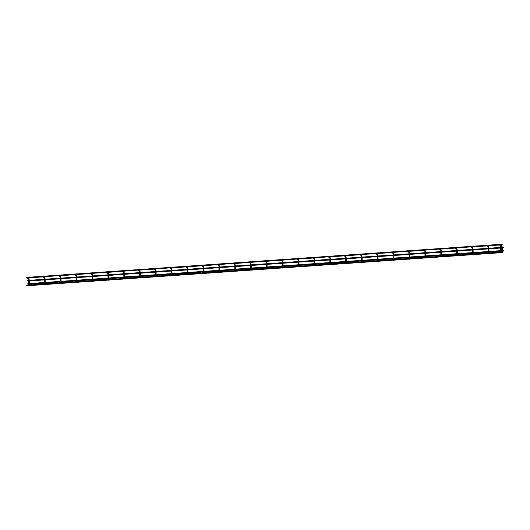 <?xml version="1.0" encoding="UTF-8"?>
<svg xmlns="http://www.w3.org/2000/svg" width="530" height="530" viewBox="0 0 530 530"><rect width="100%" height="100%" fill="white"/><g stroke="black" fill="none" stroke-linecap="round" stroke-linejoin="round"><path stroke-width="0.79" d="M500.79 251.578L500.698 251.942M500.804 252.008L500.015 251.571L499.856 252.134M489.058 252.896L500.161 252.26M500.876 246.45L499.558 245.012M27.832 283.656L27.858 284.272L27.818 283.649L503.447 250.458M503.487 251.068L503.467 250.458M27.891 285.094L28.09 284.557L28.17 285.206M43.937 283.451L43.904 284.027L43.937 283.451M45.275 283.875L59.758 282.927L59.791 282.344L59.863 282.993M61.129 282.768L75.605 281.821L75.638 281.238L75.717 281.887M76.976 281.662L91.458 280.714L91.485 280.131L91.564 280.781M107.139 279.562L107.338 279.025L107.411 279.674M123.185 277.919L123.152 278.495L123.185 277.919M124.523 278.343L139.006 277.395L139.032 276.812L139.112 277.462M140.37 277.236L154.853 276.289L154.886 275.706L154.965 276.355M156.224 276.13L170.706 275.183L170.733 274.6L170.812 275.249M186.388 274.03L186.58 273.493L186.659 274.142M202.433 272.387L202.394 272.963L202.433 272.387M218.082 271.817L218.281 271.281L218.36 271.93M219.619 271.704L234.101 270.757L234.127 270.174L234.207 270.823M249.981 269.068L249.941 269.644L249.981 269.068M265.629 268.498L265.828 267.961L265.908 268.611M281.682 266.855L281.642 267.431L281.682 266.855M283.02 267.279L297.496 266.332L297.529 265.749L297.608 266.404M313.376 264.642L313.343 265.219L313.376 264.642M314.714 265.066L329.196 264.119L329.229 263.536L329.302 264.192M345.076 262.43L345.043 263.006L345.076 262.43M360.923 261.323L360.89 261.899L360.923 261.323M362.262 261.747L376.744 260.8L376.777 260.217L376.85 260.873M378.115 260.641L392.598 259.693L392.624 259.11L392.703 259.766M393.962 259.534L408.444 258.587L408.471 258.004L408.55 258.66M424.126 257.434L424.325 256.898L424.404 257.553M440.172 255.791L440.139 256.368L440.172 255.791M455.826 255.221L456.019 254.685L456.098 255.341M457.357 255.109L471.839 254.161L471.872 253.578L471.952 254.234M488.435 252.87L487.653 252.432L487.507 253.009L473.21 254.002M26.513 277.415L26.546 278.031L26.513 277.415L502.142 244.211M487.54 246.364L487.58 245.787M455.88 248L471.62 246.828L471.687 247.47M456.052 248.047L455.84 248.57M424.185 250.213L439.926 249.04L439.993 249.676M392.485 252.426L408.226 251.246L408.292 251.889M392.65 252.472L392.445 252.995M360.784 254.638L376.525 253.459L376.591 254.102M360.957 254.685L360.744 255.208M344.937 255.745L344.897 256.315M313.422 258.004L328.978 256.778L329.044 257.421M313.237 257.958L313.197 258.527M281.721 260.217L297.284 258.991M281.536 260.17L281.496 260.74M250.027 262.43L265.583 261.204M249.842 262.383L249.796 262.953M218.141 264.596L233.882 263.417M218.314 264.642L218.102 265.166M186.441 266.809L186.401 267.378M154.747 269.021L170.488 267.842L170.554 268.485M154.912 269.068L154.7 269.591M123.046 271.234L138.787 270.055L138.853 270.697M123.212 271.281L123.006 271.804M91.345 273.447L107.086 272.268L107.153 272.91M91.518 273.493L91.306 274.017M75.498 274.553L75.452 275.123M43.983 276.812L59.539 275.587L59.605 276.229M43.798 276.766L43.758 277.336M26.546 278.031L27.845 277.799M27.679 277.945L43.546 276.846M27.838 277.799L27.904 278.442M59.38 275.732L75.247 274.633M202.175 265.629L202.248 266.272M233.723 263.569L249.584 262.463M233.876 263.417L233.949 264.059M265.417 261.356L281.284 260.25M265.576 261.204L265.649 261.846M297.118 259.144L312.985 258.037M297.277 258.991L297.343 259.634M424.066 250.14L424.139 250.783M27.732 280.436L27.765 281.052L27.732 280.436L503.348 247.238M26.745 285.173L26.772 285.789L26.732 285.166L27.885 285.087M502.235 252.598L502.374 251.969M425.663 257.322L440.251 256.447M346.415 262.853L361.003 261.979M298.867 266.173L313.455 265.298M187.918 273.917L202.513 273.036M108.676 279.449L123.265 278.568M29.428 284.981L44.016 284.1M27.765 281.052L503.407 247.855L503.374 247.238M297.39 259.064L298.39 259.647L297.993 260.111L298.463 260.581M265.689 261.277L266.696 261.86L266.298 262.323L266.762 262.794M59.651 275.66L60.652 276.243L60.254 276.706L60.725 277.177M27.951 277.872L28.951 278.455L28.554 278.919L29.024 279.389M501.075 244.906L502.182 244.833L502.149 244.217M501.618 247.358L501.897 245.443L501.055 244.893M500.664 247.424L500.638 246.503L501.016 246.443M500.552 245.973L500.949 245.509L500.101 244.959M28.792 285.213L28.991 285.743M44.639 284.106L44.845 284.636M60.493 283L60.692 283.53M76.34 281.894L76.539 282.424M92.187 280.787L92.392 281.317M108.041 279.681L108.239 280.211M123.888 278.575L124.086 279.105M139.734 277.468L139.94 277.998M155.588 276.362L155.787 276.898M171.435 275.255L171.634 275.792M187.289 274.149L187.487 274.686M203.136 273.043L203.334 273.579M218.983 271.936L219.181 272.473M234.836 270.83L235.035 271.367M250.683 269.724L250.882 270.26M266.53 268.617L266.729 269.154M282.384 267.511L282.583 268.048M298.231 266.404L298.43 266.941M314.078 265.298L314.283 265.835M329.932 264.192L330.13 264.728M345.779 263.085L345.977 263.622M361.626 261.979L361.831 262.516M377.479 260.873L377.678 261.409M393.326 259.766L393.525 260.303M409.173 258.66L409.379 259.197M425.027 257.553L425.226 258.09M440.874 256.447L441.073 256.984M456.727 255.341L456.926 255.877M472.575 254.234L472.773 254.771M488.421 253.128L488.62 253.665M28.878 279.389L28.673 280.37M44.52 279.264L44.805 277.349L43.957 276.799M60.579 277.177L60.367 278.157M76.221 277.051L76.499 275.136L75.657 274.586M92.068 275.945L92.353 274.03L91.504 273.48M107.915 274.838L108.199 272.923L107.358 272.374M123.768 273.732L124.047 271.817L123.205 271.267M139.615 272.625L139.9 270.711L139.052 270.161M155.469 271.519L155.747 269.604L154.906 269.055M171.316 270.413L171.594 268.498L170.753 267.948M187.163 269.306L187.448 267.392L186.606 266.842M203.016 268.2L203.295 266.285L202.453 265.735M218.863 267.094L219.142 265.179L218.3 264.629M234.71 265.987L234.995 264.072L234.154 263.523M250.564 264.881L250.842 262.966L250.001 262.416M266.623 262.8L266.411 263.774M282.258 262.668L282.543 260.753L281.702 260.203M298.317 260.588L298.112 261.562M313.959 260.455L314.244 258.541L313.396 257.991M329.806 259.349L330.091 257.434L329.249 256.884M345.659 258.243L345.938 256.328L345.096 255.778M361.506 257.136L361.791 255.221L360.943 254.672M377.353 256.03L377.638 254.115L376.797 253.565M393.207 254.923L393.485 253.009L392.644 252.459M409.054 253.817L409.339 251.902L408.498 251.352M424.908 252.711L425.186 250.796L424.344 250.246M440.755 251.604L441.033 249.69L440.192 249.14M456.602 250.498L456.886 248.583L456.045 248.033M472.455 249.391L472.733 247.477L471.892 246.927M488.302 248.285L488.587 246.37L487.739 245.821M501.738 252.201L501.936 252.737M500.784 252.267L500.989 252.803M502.347 251.154L501.976 252.744L501.38 252.446M501.4 251.22L501.022 252.81L499.962 252.207M27.971 285.153L29.031 285.756L29.402 284.166M28.786 284.206L28.984 285.14M43.818 284.047L44.878 284.65L45.255 283.06M44.633 283.099L44.838 284.034M59.671 282.94L60.731 283.543L61.102 281.953M60.486 281.993L60.685 282.927M75.518 281.834L76.578 282.437L76.949 280.847M76.333 280.887L76.532 281.821M91.365 280.728L92.425 281.331L92.803 279.741M92.18 279.78L92.386 280.714M107.219 279.621L108.279 280.224L108.65 278.634M108.034 278.674L108.233 279.608M123.066 278.515L124.126 279.118L124.497 277.528M123.881 277.568L124.086 278.502M138.913 277.409L139.973 278.011L140.351 276.421M139.728 276.461L139.933 277.395M154.767 276.302L155.827 276.905L156.198 275.315M155.582 275.355L155.78 276.289M170.614 275.196L171.674 275.799L172.051 274.209M171.428 274.248L171.634 275.183M186.467 274.089L187.521 274.692L187.898 273.102M187.275 273.142L187.481 274.076M202.314 272.983L203.374 273.586L203.745 271.996M203.129 272.036L203.328 272.97M218.161 271.877L219.221 272.48L219.599 270.89M218.976 270.929L219.181 271.863M234.015 270.77L235.075 271.373L235.446 269.783M234.823 269.823L235.028 270.757M249.862 269.664L250.922 270.267L251.293 268.677M250.677 268.717L250.875 269.651M265.709 268.558L266.769 269.16L267.147 267.57M266.524 267.61L266.729 268.544M281.562 267.451L282.623 268.054L282.993 266.464M282.377 266.504L282.576 267.438M297.409 266.345L298.469 266.948L298.84 265.358M298.224 265.397L298.423 266.332M313.256 265.238L314.316 265.841L314.694 264.251M314.071 264.291L314.277 265.225M329.11 264.132L330.17 264.735L330.541 263.145M329.925 263.185L330.124 264.119M344.957 263.026L346.017 263.629L346.388 262.039M345.772 262.078L345.977 263.012M360.804 261.919L361.864 262.522L362.242 260.932M361.619 260.972L361.824 261.906M376.658 260.813L377.718 261.416L378.089 259.826M377.473 259.866L377.671 260.8M392.505 259.707L393.565 260.31L393.942 258.719M393.32 258.759L393.525 259.693M408.358 258.6L409.412 259.203L409.789 257.613M409.167 257.653L409.372 258.587M424.205 257.494L425.265 258.097L425.636 256.507M425.02 256.546L425.219 257.481M440.052 256.387L441.112 256.99L441.49 255.4M440.867 255.44L441.073 256.374M455.906 255.281L456.966 255.884L457.337 254.294M456.714 254.334L456.92 255.268M471.753 254.175L472.813 254.778L473.184 253.188M472.568 253.227L472.767 254.161M487.6 253.068L488.66 253.678L489.038 252.081M488.415 252.121L488.62 253.055M501.512 245.933L501.082 245.648M501.632 247.974L501.711 250.571M501.731 251.194L501.93 252.128M500.684 248.04L500.757 250.644M500.777 251.26L500.983 252.194M27.858 284.272L503.5 251.074M28.805 284.954L28.262 284.597M44.659 283.848L44.109 283.49M60.506 282.742L59.963 282.384M76.353 281.635L75.81 281.284M92.207 280.529L91.657 280.178M108.054 279.423L107.51 279.072M123.901 278.316L123.357 277.965M139.754 277.21L139.204 276.859M155.601 276.103L155.058 275.752M171.448 274.997L170.905 274.646M187.302 273.891L186.759 273.54M203.149 272.784L202.606 272.433M218.996 271.678L218.453 271.327M234.85 270.572L234.306 270.221M250.697 269.465L250.153 269.114M266.55 268.359L266 268.008M282.397 267.252L281.854 266.901M298.244 266.146L297.701 265.795M314.098 265.04L313.548 264.689M329.945 263.933L329.402 263.582M345.792 262.827L345.249 262.476M361.645 261.721L361.096 261.369M377.492 260.614L376.949 260.263M393.339 259.508L392.796 259.157M409.193 258.401L408.65 258.05M425.04 257.295L424.497 256.944M440.887 256.189L440.344 255.838M456.741 255.082L456.197 254.731M472.588 253.976L472.044 253.625M28.686 280.986L28.766 283.583M44.54 279.88L44.613 282.477M60.387 278.773L60.466 281.37M76.24 277.667L76.313 280.264M92.087 276.561L92.167 279.158M107.934 275.454L108.014 278.051M123.788 274.348L123.861 276.945M139.635 273.241L139.715 275.839M155.482 272.135L155.562 274.732M171.336 271.029L171.409 273.626M187.183 269.922L187.262 272.526M203.03 268.816L203.109 271.42M218.883 267.71L218.956 270.313M234.73 266.603L234.81 269.207M250.577 265.497L250.657 268.101M266.431 264.39L266.504 266.994M282.278 263.291L282.357 265.888M298.132 262.184L298.204 264.781M313.979 261.078L314.051 263.675M329.826 259.972L329.905 262.569M345.679 258.865L345.752 261.462M361.526 257.759L361.606 260.356M377.373 256.652L377.453 259.25M393.227 255.546L393.3 258.143M409.074 254.44L409.153 257.037M424.921 253.333L425 255.93M440.775 252.227L440.847 254.824M456.621 251.121L456.701 253.718M472.468 250.014L472.548 252.611M488.322 248.908L488.395 251.505M28.567 278.946L27.726 278.396M44.414 277.839L43.573 277.289M60.268 276.733L59.42 276.183M76.115 275.627L75.273 275.077M91.962 274.52L91.12 273.97M107.815 273.414L106.974 272.864M123.662 272.307L122.821 271.757M139.509 271.201L138.668 270.651M155.363 270.095L154.522 269.545M171.21 268.988L170.369 268.438M187.057 267.882L186.215 267.332M202.91 266.776L202.069 266.226M218.757 265.669L217.916 265.119M234.611 264.563L233.763 264.013M250.458 263.456L249.617 262.906M266.305 262.35L265.464 261.8M282.159 261.244L281.311 260.694M298.006 260.137L297.164 259.587M313.853 259.031L313.011 258.481M329.706 257.924L328.858 257.375M345.553 256.818L344.712 256.268M361.4 255.712L360.559 255.162M377.254 254.605L376.413 254.055M393.101 253.499L392.26 252.949M408.948 252.393L408.107 251.843M424.802 251.286L423.96 250.736M440.649 250.18L439.807 249.63M456.502 249.073L455.654 248.524M472.349 247.967L471.508 247.417M488.196 246.861L487.355 246.311M26.772 285.789L28.739 285.65M29.289 285.61L44.586 284.544M45.143 284.504L60.433 283.437M60.99 283.398L76.287 282.331M76.837 282.291L92.134 281.225M92.69 281.185L107.987 280.118M108.537 280.078L123.834 279.012M124.391 278.972L139.681 277.906M140.238 277.866L155.535 276.799M156.085 276.759L171.382 275.693M171.939 275.653L187.229 274.586M187.786 274.547L203.083 273.48M203.633 273.44L218.93 272.374M219.486 272.334L234.777 271.267M235.333 271.227L250.63 270.161M251.18 270.121L266.477 269.055M267.034 269.015L282.324 267.948M282.881 267.908L298.178 266.842M298.728 266.802L314.025 265.735M314.581 265.696L329.872 264.629M330.428 264.589L345.726 263.523M346.275 263.483L361.573 262.416M362.129 262.377L377.426 261.31M377.976 261.27L393.273 260.203M393.83 260.164L409.12 259.097M409.677 259.057L424.974 257.991M425.524 257.951L440.821 256.884M441.377 256.845L456.668 255.778M457.224 255.745L472.522 254.672M473.071 254.638L488.368 253.565M488.925 253.532L500.731 252.704M501.287 252.664L501.685 252.638M92.823 280.555L107.126 279.555M172.071 275.024L186.374 274.023M203.772 272.811L218.075 271.81M235.466 270.598L249.776 269.598M251.319 269.492L265.623 268.491M267.166 268.385L281.47 267.385M330.568 263.96L344.871 262.959M409.809 258.428L424.119 257.428M441.51 256.215L455.813 255.215M488.587 246.37L488.918 248.239M488.938 248.861L489.018 251.458M75.684 274.6L91.094 273.526M107.378 272.387L122.794 271.314M139.079 270.174L154.488 269.101M170.779 267.961L186.189 266.888M186.626 266.855L202.036 265.782M202.48 265.749L217.89 264.675M329.269 256.904L344.685 255.824M345.123 255.798L360.533 254.718M376.817 253.585L392.233 252.505M408.517 251.372L423.927 250.292M440.218 249.16L455.628 248.08M471.919 246.947L487.328 245.867M487.766 245.84L499.691 245.006M500.128 244.973L500.638 244.94M472.733 247.477L473.071 249.345M473.091 249.968L473.171 252.565M456.886 248.583L457.224 250.452M457.244 251.074L457.317 253.671M441.033 249.69L441.371 251.558M441.391 252.181L441.47 254.778M425.186 250.796L425.524 252.664M425.544 253.287L425.617 255.884M409.339 251.902L409.677 253.771M409.69 254.393L409.769 256.99M393.485 253.009L393.823 254.877M393.843 255.5L393.923 258.097M377.638 254.115L377.976 255.983M377.996 256.606L378.069 259.203M361.791 255.221L362.129 257.09M362.142 257.712L362.222 260.31M345.938 256.328L346.275 258.196M346.295 258.819L346.375 261.416M330.091 257.434L330.428 259.302M330.448 259.925L330.521 262.522M314.244 258.541L314.581 260.409M314.595 261.032L314.674 263.629M298.39 259.647L298.728 261.515M298.748 262.138L298.827 264.735M282.543 260.753L282.881 262.622M282.901 263.244L282.974 265.841M266.696 261.86L267.034 263.728M267.047 264.351L267.127 266.948M250.842 262.966L251.18 264.834M251.2 265.457L251.28 268.054M234.995 264.072L235.333 265.941M235.353 266.563L235.426 269.16M219.142 265.179L219.48 267.047M219.499 267.67L219.579 270.267M203.295 266.285L203.633 268.154M203.652 268.776L203.725 271.373M187.448 267.392L187.786 269.26M187.805 269.883L187.878 272.48M171.594 268.498L171.932 270.366M171.952 270.989L172.031 273.586M155.747 269.604L156.085 271.473M156.105 272.095L156.178 274.692M139.9 270.711L140.238 272.579M140.251 273.202L140.331 275.799M124.047 271.817L124.384 273.685M124.404 274.308L124.484 276.905M108.199 272.923L108.537 274.792M108.557 275.415L108.63 278.011M92.353 274.03L92.69 275.898M92.704 276.521L92.783 279.118M76.499 275.136L76.837 277.005M76.857 277.627L76.936 280.224M60.652 276.243L60.99 278.111M61.01 278.734L61.083 281.331M44.805 277.349L45.143 279.217M45.156 279.84L45.236 282.437M28.951 278.455L29.289 280.324M29.309 280.946L29.388 283.543M500.949 245.509L501.287 247.377M501.3 248L501.38 250.597M501.897 245.443L502.235 247.311M502.255 247.934L502.327 250.531M501.751 251.942L501.413 251.723"/></g></svg>
